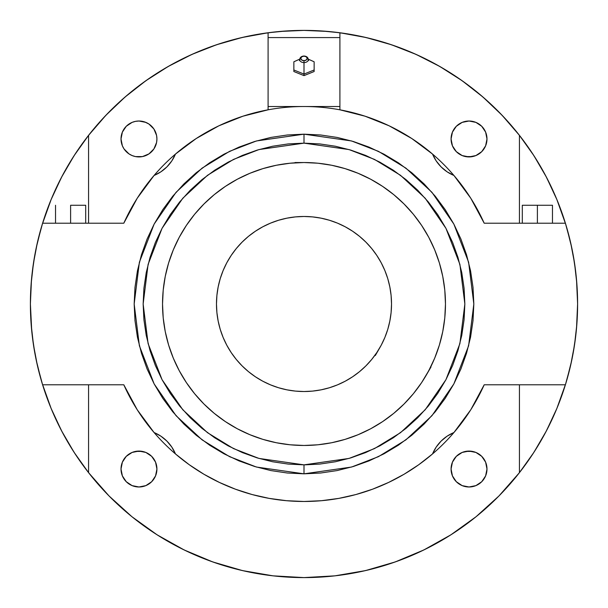 <?xml version="1.0" encoding="UTF-8"?>
<svg xmlns="http://www.w3.org/2000/svg" width="608" height="608" viewBox="0 0 608 608"><rect width="100%" height="100%" fill="white"/><g stroke="black" fill="none" stroke-linecap="round" stroke-linejoin="round"><path stroke-width="0.91" d="M304 473.83L351.553 467.043L378.419 456.661L405.901 439.865L431.954 415.674L453.849 383.922L468.608 345.808L473.83 304L468.608 262.192L453.849 224.078L431.954 192.326L405.901 168.135L378.419 151.339L351.553 140.957L304 134.17L304 143.146L349.038 149.576L374.49 159.41L400.512 175.317L425.19 198.231L445.93 228.304L459.906 264.404L464.854 304L459.906 343.596L445.93 379.696L425.19 409.769L400.512 432.683L374.49 448.59L349.038 458.424L304 464.854L304 473.83L320.644 473.016L337.136 470.569L353.301 466.518L368.995 460.902L384.058 453.781L398.354 445.208L411.738 435.282L424.088 424.088L435.282 411.738L445.208 398.354L453.781 384.058L460.902 368.995L466.518 353.301L470.569 337.136L473.016 320.644L473.83 304L473.016 287.356L470.569 270.864L466.518 254.699L460.902 239.005L453.781 223.942L445.208 209.646L435.282 196.262L424.088 183.912L411.738 172.718L398.354 162.792L384.058 154.219L368.995 147.098L353.301 141.482L337.136 137.431L320.644 134.984L304 134.17L287.356 134.984L270.864 137.431L254.699 141.482L239.005 147.098L223.942 154.219L209.646 162.792L196.262 172.718L183.912 183.912L172.718 196.262L162.792 209.646L154.219 223.942L147.098 239.005L141.482 254.699L137.431 270.864L134.984 287.356L134.17 304L134.984 320.644L137.431 337.136L141.482 353.301L147.098 368.995L154.219 384.058L162.792 398.354L172.718 411.738L183.912 424.088L196.262 435.282L209.646 445.208L223.942 453.781L239.005 460.902L254.699 466.518L270.864 470.569L287.356 473.016L304 473.83L304 464.854L258.962 458.424L233.51 448.59L207.488 432.683L182.81 409.769L162.07 379.696L148.094 343.596L143.146 304L148.094 264.404L162.07 228.304L182.81 198.231L207.488 175.317L233.51 159.41L258.962 149.576L304 143.146L304 134.17L256.447 140.957L229.581 151.339L202.099 168.135L176.046 192.326L154.151 224.078L139.392 262.192L134.17 304L139.392 345.808L154.151 383.922L176.046 415.674L202.099 439.865L229.581 456.661L256.447 467.043L304 473.83M308.195 60.306L308.59 60.64L308.317 59.584A4.317 3.025 180 0 1 304 62.609L304 74.085L314.138 69.988L314.138 61.788L308.286 59.128M304 60.671L304 62.609A4.317 3.025 180 0 1 299.683 59.584C299.949 57.388 301.386 56.202 304 56.02L304 56.141A3.23 2.265 0 0 0 300.77 58.406A3.23 2.265 0 0 0 304 60.671L301.712 60.002L300.77 58.406L301.712 56.802L304 56.141L306.288 56.802L307.23 58.406L306.288 60.002L304 60.671A3.23 2.265 0 0 0 307.23 58.406A3.23 2.265 0 0 0 304 56.141L304 56.02C306.614 56.202 308.051 57.388 308.317 59.584A4.317 3.025 180 0 1 304 62.609L304 60.671M391.096 312.58L391.522 304A87.522 87.522 0 0 1 304 391.522A87.522 87.522 0 0 1 216.478 304L216.904 312.58L218.166 321.077L220.248 329.407L223.144 337.493L226.814 345.253L231.23 352.625L236.345 359.526L242.113 365.887L248.474 371.655L255.375 376.77L262.747 381.186L270.507 384.856L278.593 387.752L286.923 389.834L295.42 391.096L304 391.522L312.58 391.096L321.077 389.834L329.407 387.752L337.493 384.856L345.253 381.186L352.625 376.77L359.526 371.655L365.887 365.887L371.655 359.526L376.77 352.625L381.186 345.253L384.856 337.493L387.752 329.407L389.834 321.077L391.096 312.58L391.522 304L391.096 295.42L389.834 286.923L387.752 278.593L384.856 270.507L381.186 262.747L376.77 255.375L371.655 248.474L365.887 242.113L359.526 236.345L352.625 231.23L345.253 226.814L337.493 223.144L329.407 220.248L321.077 218.166L312.58 216.904L304 216.478L295.42 216.904L286.923 218.166L278.593 220.248L270.507 223.144L262.747 226.814L255.375 231.23L248.474 236.345L242.113 242.113L236.345 248.474L231.23 255.375L226.814 262.747L223.144 270.507L220.248 278.593L218.166 286.923L216.904 295.42L216.478 304L216.904 312.58L218.166 321.077M179.254 237.287A141.466 141.466 0 0 0 162.534 304A141.466 141.466 0 0 1 304 162.534A141.466 141.466 0 0 1 445.466 304A141.466 141.466 0 0 0 428.746 237.287M421.678 225.484A141.466 141.466 0 0 0 382.516 186.322M370.713 179.254A141.466 141.466 0 0 0 312.801 162.807M430.677 366.974A141.466 141.466 0 0 0 445.466 304A141.466 141.466 0 0 1 304 445.466A141.466 141.466 0 0 1 162.534 304L163.21 290.13L165.247 276.404L168.621 262.937L173.303 249.865L179.238 237.31L186.375 225.408L194.644 214.252L203.969 203.969L214.252 194.644L225.408 186.375L237.31 179.238L249.865 173.303L262.937 168.621L276.404 165.247L290.13 163.21L304 162.534L312.976 162.815L304 162.534A141.466 141.466 0 0 0 300.557 162.572M295.199 162.807A141.466 141.466 0 0 0 237.287 179.254M225.484 186.322A141.466 141.466 0 0 0 186.322 225.484M422.157 381.794L421.777 382.364M312.976 162.815L312.292 162.777L312.976 162.815M31.715 330.82L30.4 304A273.6 273.6 0 0 1 565.402 223.212A273.6 273.6 0 0 1 577.6 304A273.6 273.6 0 0 0 577.6 303.764M576.84 283.655A273.6 273.6 0 0 0 576.832 283.518L577.6 304L576.521 328.236M574.545 263.211A273.6 273.6 0 0 0 565.402 223.212L556.966 199.766L546.432 177.179A273.6 273.6 0 0 0 546.417 177.141M70.612 205.261L70.612 223.212L70.612 205.261L85.698 205.261L70.612 205.261M537.388 205.261L537.388 223.212L537.388 205.261L552.467 205.261L522.302 205.261L537.388 205.261M154.075 175.461A197.478 197.478 0 0 1 175.461 154.075L171.813 160.907L166.896 166.896L160.907 171.813L154.075 175.461L160.907 171.813L166.896 166.896L171.813 160.907L175.461 154.075A39.497 39.497 0 0 1 154.075 175.461A197.478 197.478 0 0 0 123.804 223.212L137.218 198.246L154.075 175.461M154.075 432.531L160.907 436.187L166.896 441.104L171.813 447.093L175.461 453.925A197.478 197.478 0 0 1 123.804 384.788L42.598 384.788A273.6 273.6 0 0 1 30.4 304L31.168 283.518L33.47 263.15L37.286 243.01L42.598 223.212L51.034 199.766L61.568 177.179L74.115 155.64L88.57 135.341L88.57 223.212L88.57 135.341L105.891 115.3L125.073 97.022L145.928 80.682L168.272 66.439L191.877 54.431L216.547 44.756L242.03 37.514L268.098 32.764L268.098 109.812L242.949 116.196L218.85 125.818L196.232 138.518L175.461 154.075A197.478 197.478 0 0 1 339.902 109.812L339.902 32.764L339.902 109.812A197.478 197.478 0 0 1 453.925 175.461L447.093 171.813L441.104 166.896L436.187 160.907L432.539 154.075L436.187 160.907L441.104 166.896L447.093 171.813L453.925 175.461A197.478 197.478 0 0 1 484.196 223.212L565.402 223.212L570.714 243.01L574.53 263.15L576.832 283.518M486.985 138.974A17.951 17.951 0 0 1 469.026 156.925A17.951 17.951 0 0 1 451.075 138.974A17.951 17.951 0 0 1 469.026 121.015A17.951 17.951 0 0 1 486.985 138.974L485.617 132.103L481.726 126.274L475.897 122.383L469.026 121.015L462.156 122.383L456.334 126.274L452.443 132.103L451.075 138.974L452.443 145.844L456.334 151.666L462.156 155.557L469.026 156.925L475.897 155.557L481.726 151.666L485.617 145.844L486.985 138.974M145.844 122.383L138.974 121.015L135.47 121.364L132.103 122.383L126.274 126.274L122.383 132.103L121.015 138.974L122.383 145.844L124.047 148.945L128.995 153.9L132.103 155.557L135.47 156.583L142.477 156.583L148.945 153.9L153.9 148.945L156.583 142.477L156.925 138.974A17.951 17.951 0 0 1 138.974 156.925A17.951 17.951 0 0 1 121.015 138.974A17.951 17.951 0 0 1 138.974 121.015A17.951 17.951 0 0 1 156.925 138.974L156.583 135.47L153.9 128.995L148.945 124.047L144.909 122.033M486.985 469.026A17.951 17.951 0 0 1 469.026 486.985A17.951 17.951 0 0 1 451.075 469.026A17.951 17.951 0 0 1 469.026 451.075A17.951 17.951 0 0 1 486.985 469.026L485.617 462.156L481.726 456.334L475.897 452.443L469.026 451.075L462.156 452.443L456.334 456.334L452.443 462.156L451.075 469.026L452.443 475.897L456.334 481.726L462.156 485.617L469.026 486.985L475.897 485.617L481.726 481.726L485.617 475.897L486.985 469.026M156.925 469.026A17.951 17.951 0 0 1 138.974 486.985A17.951 17.951 0 0 1 121.015 469.026A17.951 17.951 0 0 1 138.974 451.075A17.951 17.951 0 0 1 156.925 469.026L155.557 462.156L151.666 456.334L145.844 452.443L138.974 451.075L132.103 452.443L126.274 456.334L122.383 462.156L121.015 469.026L122.383 475.897L126.274 481.726L132.103 485.617L138.974 486.985L145.844 485.617L151.666 481.726L155.557 475.897L156.925 469.026M299.714 59.128L293.862 61.788L293.862 69.988L304 74.085L304 62.609A4.317 3.025 180 0 1 299.683 59.584L299.41 60.64L299.805 60.306M314.138 62.708L314.138 69.988L314.138 61.788L307.8 58.946M293.862 69.988L293.862 62.708L293.862 71.524L304 75.628L293.862 71.524L293.862 69.988L304 74.085L304 75.628L314.138 71.524L314.138 69.988L314.138 71.524L304 75.628L304 74.085L314.138 69.988M300.2 58.946L293.862 61.788L293.862 62.708M470.691 409.891L453.925 432.539A197.478 197.478 0 0 1 432.539 453.925L436.187 447.093L441.104 441.104L447.093 436.187L453.925 432.539L447.093 436.187L441.104 441.104L436.187 447.093L432.539 453.925A39.497 39.497 0 0 1 453.925 432.539A197.478 197.478 0 0 0 484.196 384.788L470.873 409.61M546.432 177.179L533.885 155.64L519.43 135.341L519.43 223.212L519.43 135.341L502.109 115.3L482.927 97.022L462.072 80.682L439.728 66.439L416.123 54.431L391.453 44.756L365.97 37.514L339.902 32.764L321.989 30.993L304 30.4L286.011 30.993L268.098 32.764L268.098 106.522L339.902 106.522L268.098 106.522L268.098 109.812M498.872 496.044A273.6 273.6 0 0 0 519.43 472.659L519.43 384.788L519.43 472.659L533.885 452.36L546.432 430.821L556.966 408.234L565.402 384.788L484.196 384.788L565.402 384.788A273.6 273.6 0 0 0 574.545 344.751M565.402 384.788L570.714 364.99L574.53 344.85L576.832 324.482L577.6 304A273.6 273.6 0 0 1 519.43 472.659L498.978 495.938L476.026 516.754L450.862 534.842L423.814 549.966L395.23 561.944L365.484 570.6L334.94 575.844L304 577.6L273.06 575.844L242.516 570.6L212.77 561.944L184.186 549.966L157.138 534.842L131.974 516.754L109.022 495.938L88.57 472.659A273.6 273.6 0 0 1 42.598 384.788L51.034 408.234L61.568 430.821L74.115 452.36L88.57 472.659L88.57 384.788L88.57 472.659A273.6 273.6 0 0 0 109.128 496.044M238.214 490.2L252.13 494.547L235.478 489.212L219.359 482.418L203.9 474.232L189.232 464.71L175.461 453.925L171.813 447.093L166.896 441.104L160.907 436.187L154.075 432.539A39.497 39.497 0 0 1 175.461 453.925A197.478 197.478 0 0 0 432.539 453.925L418.768 464.71L404.1 474.232L388.641 482.418L372.522 489.212L355.87 494.547L370.211 490.048M254.95 495.292L265.559 497.701M342.441 497.701L355.87 494.547L338.808 498.385L321.472 500.703L304 501.478L286.528 500.703L269.192 498.385L252.13 494.547M30.4 303.605L31.479 279.764M32.216 272.498L34.816 255.056M36.282 247.57L41.344 227.4M42.18 224.58L51.224 199.295M52.835 195.502L62.16 176.054M66.614 167.968L75.354 153.74M81.297 145.061L90.539 132.856M98.884 122.938L108.224 112.875M117.488 103.824L127.764 94.726M137.887 86.602L148.975 78.561M159.858 71.448L171.661 64.532M183.19 58.52L195.616 52.782M207.678 47.918L220.598 43.419M233.084 39.748L246.362 36.541M259.16 34.101L274.155 32.034M280.151 31.441L303.764 30.4M304.106 30.4L327.849 31.441M333.845 32.034L348.84 34.101M361.638 36.541L374.916 39.748M387.402 43.419L400.322 47.918M412.384 52.782L424.81 58.52M436.339 64.532L448.142 71.448M459.025 78.561L470.113 86.602M480.236 94.726L490.512 103.824M499.776 112.875L509.132 122.953M517.461 132.856L526.703 145.061M532.646 153.74L541.386 167.968M545.84 176.054L555.165 195.502M556.776 199.295L565.82 224.58M566.656 227.4L571.718 247.57M573.184 255.056L575.784 272.498M576.521 279.764L577.6 303.643M575.784 335.502L573.184 352.944M571.718 360.43L566.656 380.608M565.82 383.42L556.776 408.705M555.165 412.498L545.84 431.946M541.386 440.032L532.646 454.26M526.703 462.939L517.659 474.901M503.348 491.393L498.271 496.652M476.748 516.169L471.246 520.532M453.203 533.338L444.273 538.908M427.91 547.93L417.574 552.915M401.037 559.816L390.085 563.7M372.696 568.837L361.844 571.414M342.456 574.887L333.047 576.057M274.953 576.057L265.544 574.887M246.156 571.414L235.304 568.837M217.915 563.7L206.963 559.816M190.426 552.915L180.09 547.93M163.727 538.908L154.797 533.338M136.747 520.524L131.252 516.169M109.729 496.652L104.652 491.393M90.341 474.901L81.297 462.939M75.354 454.26L66.614 440.032M62.16 431.946L52.835 412.498M51.224 408.705L42.18 383.42M41.344 380.608L36.282 360.43M34.816 352.944L32.216 335.502M463.091 122.033L462.156 122.383M454.1 479.005L456.334 481.726M472.53 451.417L465.523 451.417M132.103 485.617L135.47 486.636M142.477 451.417L135.47 451.417M156.583 135.47L155.557 132.103M151.666 126.274L148.945 124.047M124.047 148.945L126.274 151.666M135.47 156.583L142.477 156.583M155.557 145.844L156.583 142.477M339.902 37.582L268.098 37.582L339.902 37.582M470.797 198.269L484.196 223.212L565.402 223.212M453.925 175.469L453.925 175.461A39.497 39.497 0 0 1 432.539 154.075L411.768 138.518L389.15 125.818L365.051 116.196L339.902 109.812M459.055 124.047L456.334 126.274M451.417 142.477L452.443 145.844M465.523 156.583L472.53 156.583M481.726 151.666L483.953 148.945M131.875 516.671A273.6 273.6 0 0 0 273.152 575.852M334.848 575.852A273.6 273.6 0 0 0 476.125 516.671M519.43 472.659A273.6 273.6 0 0 1 88.57 472.659M42.598 223.212L123.804 223.212L42.598 223.212M453.925 175.461L470.782 198.246M154.075 432.539L137.218 409.754L123.804 384.788L42.598 384.788L37.286 364.99L33.47 344.85L31.168 324.482L30.4 304M319.77 464.079L304 464.854L288.23 464.079L272.62 461.768L257.306 457.93L242.44 452.61L228.175 445.862L214.632 437.745L201.955 428.344L190.258 417.742L179.656 406.045L170.255 393.368L162.138 379.825L155.39 365.56L150.07 350.694L146.232 335.38L143.921 319.77L143.146 304L143.921 288.23L146.232 272.62L150.07 257.306L155.39 242.44L162.138 228.175L170.255 214.632L179.656 201.955L190.258 190.258L201.955 179.656L214.632 170.255L228.175 162.138L242.44 155.39L257.306 150.07L272.62 146.232L288.23 143.921L304 143.146L319.77 143.921L335.38 146.232L350.694 150.07L365.56 155.39L379.825 162.138L393.368 170.255L406.045 179.656L417.742 190.258L428.344 201.955L437.745 214.632L445.862 228.175L452.61 242.44L457.93 257.306L461.768 272.62L464.079 288.23L464.854 304L464.079 319.77L461.768 335.38L457.93 350.694L452.61 365.56L445.862 379.825L437.745 393.368L428.344 406.045L417.742 417.742L406.045 428.344L393.368 437.745L379.825 445.862L365.56 452.61L350.694 457.93L335.38 461.768L319.77 464.079L304.927 464.854M288.23 143.921L304 143.146M295.024 162.534L304 162.534L295.701 162.777M426.436 374.87L430.449 367.43M304 162.534L317.87 163.21L331.596 165.247L345.063 168.621L358.135 173.303L370.69 179.238L382.592 186.375L393.748 194.644L404.031 203.969L413.356 214.252L421.625 225.408L428.762 237.31L434.697 249.865L439.379 262.937L442.753 276.404L444.79 290.13L445.466 304L444.79 317.87L442.753 331.596L439.379 345.063L434.697 358.135L428.762 370.69L421.625 382.592L413.356 393.748L404.031 404.031L393.748 413.356L382.592 421.625L370.69 428.762L358.135 434.697L345.063 439.379L331.596 442.753L317.87 444.79L304 445.466L290.13 444.79L276.404 442.753L262.937 439.379L249.865 434.697L237.31 428.762L225.408 421.625L214.252 413.356L203.969 404.031L194.644 393.748L186.375 382.592L179.238 370.69L173.303 358.135L168.621 345.063L165.247 331.596L163.21 317.87L162.534 304A141.466 141.466 0 0 0 179.254 370.713M423.214 380.16L422.613 381.102M426.588 374.604L431.004 366.958M430.076 368.167L429.567 369.162M186.322 382.516A141.466 141.466 0 0 0 225.484 421.678M237.287 428.746A141.466 141.466 0 0 0 370.713 428.746M382.516 421.678A141.466 141.466 0 0 0 421.678 382.516M428.199 371.731L428.936 370.363M439.379 345.063L434.697 358.135M382.592 421.625L370.69 428.762M262.937 439.379L249.865 434.697M186.375 382.592L179.238 370.69M168.621 262.937L173.303 249.865M225.408 186.375L237.31 179.238M345.063 168.621L358.135 173.303M421.625 225.408L428.762 237.31M216.904 295.42L216.478 304A87.522 87.522 0 0 1 304 216.478A87.522 87.522 0 0 1 391.522 304L391.096 295.42L389.834 286.923M381.186 262.747L376.77 255.375L371.655 248.474L365.887 242.113L359.526 236.345L352.625 231.23L345.253 226.814M312.58 216.904L304 216.478L295.42 216.904L286.923 218.166M262.747 226.814L255.375 231.23L248.474 236.345L242.113 242.113L236.345 248.474L231.23 255.375L226.814 262.747M226.814 345.253L231.23 352.625L236.345 359.526L242.113 365.887L248.474 371.655L255.375 376.77L262.747 381.186M295.42 391.096L304 391.522L312.58 391.096L321.077 389.834M345.253 381.186L352.625 376.77L359.526 371.655L365.887 365.887L371.655 359.526L376.77 352.625L381.186 345.253M379.84 347.677L375.303 355.536M85.698 205.261L85.698 223.212M552.467 205.261L552.467 223.212M522.302 205.261L522.302 223.212M55.533 205.261L55.533 223.212"/></g></svg>

